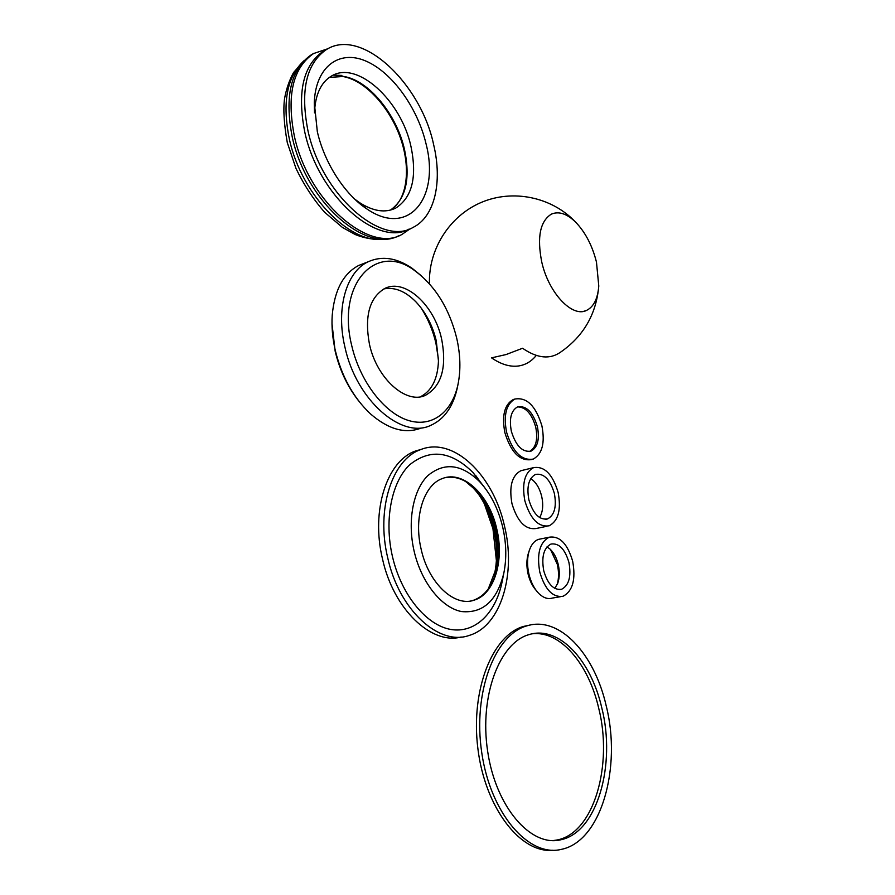 <?xml version="1.0" encoding="UTF-8"?>
<svg xmlns="http://www.w3.org/2000/svg" width="895" height="895" viewBox="0 0 895 895"><rect width="100%" height="100%" fill="white"/><g stroke="black" fill="none" stroke-linecap="round" stroke-linejoin="round"><path stroke-width="1.34" d="M502.363 580.542L502.039 582.142C495.662 613.288 474.976 633.783 450.565 629.409C426.21 625.157 401.195 594.683 392.435 556.466C383.944 519.816 391.63 481.834 409.697 464.762C430.081 448.406 451.214 451.024 473.075 472.605L484.05 486.79M414.139 551.242C407.158 521.214 413.143 490.012 427.732 475.726C444.256 461.954 461.574 463.957 479.72 481.756C490.572 493.559 498.235 508.662 502.688 527.043C506.357 543.075 506.749 558.39 503.851 573.013C497.049 600.758 482.931 613.612 461.484 611.553C441.582 607.716 421.344 582.533 414.139 551.242M504.467 525.924C516.303 573.583 501.2 626.03 469.271 635.405C439.389 646.391 399.114 610.345 387.703 557.753C375.889 509.031 392.189 459.661 420.18 449.793C453.105 435.899 493.302 474.876 504.467 525.924M461.193 636.994C431.569 645.183 393.476 609.439 382.478 558.849C370.698 510.273 387.076 461.037 415.135 451.147L421.981 449.133M475.76 475.581L481.555 483.781M484.396 503.907L492.955 528.766L496.389 560.65M478.377 494.006C485.414 504.109 490.505 515.8 493.671 529.068C497.105 544.07 497.508 558.458 494.89 572.229M465.613 481.499L473.052 487.842C483.143 498.437 490.247 512.186 494.342 529.079C497.721 543.847 497.978 557.909 495.114 571.256L488.256 588.988M480.906 495.539C487.652 505.082 492.53 516.18 495.539 528.822C498.806 543.097 499.153 556.757 496.591 569.779M444.86 477.751C455.454 475.648 465.691 479.519 475.592 489.352C485.258 499.477 492.06 512.634 495.987 528.833C499.22 542.996 499.466 556.466 496.714 569.231C492.821 585.565 485.157 595.88 473.723 600.187L470.692 600.97M421.176 549.317C413.423 517.5 423.794 484.911 442.309 478.579C463.218 469.897 489.341 495.069 496.691 528.676C504.456 560.024 494.611 593.922 474.439 600.053C454.817 607.526 428.638 583.596 421.176 549.317M517.556 406.889C526.294 405.401 532.917 411.991 537.403 426.669C539.774 439.244 537.671 447.399 531.082 451.114C522.479 452.557 515.9 445.934 511.347 431.256C509.031 418.681 511.101 410.559 517.556 406.889C525.745 407.035 531.809 413.77 535.725 427.105C538.085 439.68 535.971 447.824 529.381 451.539L529.359 451.55M541.911 425.875C545.144 442.947 542.269 454.011 533.286 459.068C521.651 461.026 512.734 452.031 506.548 432.106C503.415 415.045 506.212 404.025 514.949 399.047C526.842 397.022 535.825 405.961 541.911 425.875M531.261 459.616C519.704 461.216 510.888 452.199 504.836 432.553C501.703 415.515 504.511 404.495 513.26 399.528L515.196 398.946M558.133 492.463C561.31 509.691 558.357 520.789 549.25 525.768C538.555 527.446 530.422 519.134 524.862 500.842C521.774 483.613 524.66 472.549 533.532 467.66C544.44 465.915 552.64 474.182 558.133 492.463M554.352 493.413C556.779 506.604 554.531 515.106 547.583 518.91C539.372 520.208 533.129 513.842 528.878 499.835C526.506 486.634 528.721 478.154 535.534 474.406C543.869 473.075 550.145 479.407 554.352 493.413M546.767 526.294L536.441 528.453C525.678 530.142 517.523 521.908 511.985 503.751C508.942 486.634 511.884 475.637 520.812 470.736L523.139 470.177M530.769 478.601C535.915 482.058 539.551 487.954 541.676 496.277C543.533 504.937 542.851 512.041 539.618 517.567M543.757 570.82C547.774 584.267 553.714 590.42 561.612 589.279C568.996 585.352 571.435 576.402 568.929 562.452C564.969 549.004 558.972 542.873 550.962 544.059C543.724 547.93 541.318 556.847 543.757 570.82M554.822 588.407L557.831 583.003C559.632 577.488 559.767 571.301 558.234 564.454C556.556 557.663 553.736 552.472 549.798 548.859L546.979 546.912M528.52 552.841L528.33 553.434C526.484 559.61 526.394 566.468 528.084 574.008C529.717 580.721 532.38 586.158 536.094 590.308M557.171 584.681C558.928 578.517 558.972 571.737 557.317 564.353L550.514 549.519M540.994 538.88L538.443 539.394C534.281 540.916 531.194 544.708 529.202 550.772C527.099 557.775 527.01 565.562 528.923 574.154C531.026 582.656 534.494 589.279 539.349 594C543.701 597.983 548.008 599.348 552.249 598.095L560.371 596.719M572.666 561.21C567.486 543.657 559.655 535.657 549.172 537.213C539.741 542.258 536.62 553.904 539.797 572.14C545.033 589.693 552.797 597.737 563.067 596.26C572.744 591.114 575.932 579.434 572.666 561.21M552.942 840.618L557.384 839.935C594.19 832.708 613.03 764.498 598.744 708.37C588.608 663.877 560.27 630.472 532.279 633.794M601.832 708.046C616.14 764.263 597.379 832.574 560.628 839.812C530.657 847.263 495.673 806.82 487.63 751.151C479.228 695.594 499.712 642.778 528.811 634.678C558.502 625.057 590.924 659.738 601.832 708.046M552.875 850.25C520.431 853.606 484.933 807.536 477.863 748.421C470.457 689.385 492.742 635.148 523.418 626.455L530.399 624.978M606.195 705.808C594.336 653.26 559.017 615.357 526.528 625.963C495.024 634.812 472.649 692.115 481.756 752.706C490.482 813.398 528.609 857.41 561.165 849.411C601.474 841.546 621.768 766.881 606.195 705.808M420.415 396.776C431.714 390.958 437.733 379.021 438.46 360.953L436.245 340.671C432.52 325.377 425.819 312.512 416.141 302.085C405.547 291.278 394.818 286.87 383.955 288.895M438.472 359.499L435.932 343.199C432.923 330.468 428 318.754 421.187 308.025M331.989 323.688L335.144 351.12C339.608 369.825 347.305 386.237 358.224 400.345M364.254 263.298L358.682 265.468C343.333 273.546 334.506 290.137 332.224 315.241C331.486 326.518 332.504 338.243 335.278 350.415C341.823 376.817 353.592 398.006 370.597 413.993C388.475 429.421 405.312 434.12 421.086 428.09M421.355 275.794L412.08 268.265C396.586 257.726 381.919 255.578 368.08 261.81C346.421 271.733 335.647 308.451 344.922 347.103C356.344 400.445 401.855 439.434 430.663 425.405C444.233 419.296 453.116 406.789 457.311 387.871L457.837 385.163M351.735 345.649C359.947 381.415 384.324 412.942 408.131 420.37C431.983 427.944 452.154 412.136 457.971 384.514C460.914 370.082 460.455 354.509 456.618 337.795C449.156 308.327 435.294 286.02 415.023 270.872C376.974 241.281 336.072 283.133 351.735 345.649M369.467 344.318C376.873 378.909 406.464 404.719 425.483 395.31C441.66 385.958 447.03 367.151 441.593 338.914C434.411 305.262 404.976 277.976 384.705 288.514C369.4 297.711 364.321 316.304 369.467 344.318M327.861 48.733L313.574 53.543C292.866 67.852 286.456 95.385 294.365 136.13C308.383 202.091 369.87 254.012 402.123 234.311L410.38 228.617M326.451 49.538L323.352 51.183C303.181 65.122 296.995 92.095 304.781 132.091C318.396 195.983 377.287 247.076 408.903 229.165M433.639 144.688C420.997 83.895 361.815 26.995 326.418 49.549C306.28 63.489 300.116 90.496 307.925 130.558C321.73 195.378 381.684 246.696 413.009 227.442C434.757 216.847 442.645 182.032 433.639 144.688M426.042 143.838C417.685 108.038 392.256 72.215 365.675 60.972C339.138 49.493 315.543 66.677 314.29 102.612L317.322 131.621C324.426 163.147 345.034 194.763 366.894 208.949C408.746 237.79 440.15 197.538 426.042 143.838M354.677 199.093L359.477 202.594C373.204 211.354 385.275 213.189 395.679 208.11C412.136 197.538 417.249 177.076 411.018 146.735C401.542 101.191 357.295 59.674 331.239 76.187C321.025 82.474 315.443 94.355 314.514 111.841L314.481 112.915M303.17 61.509C286.724 77.44 282.126 103.283 289.353 139.061C301.682 196.553 352.238 246.159 385.488 238.842M314.134 53.208L311.527 54.629C290.797 68.949 284.375 96.447 292.273 137.148C306.012 201.778 365.809 253.486 398.443 235.877M536.273 355.438C531.406 361.479 525.41 365.003 518.306 366.01C509.893 367.062 500.976 364.343 491.534 357.855L506.033 354.565L522.568 348.256C537.38 358.459 550.156 359.689 560.896 351.936C583.697 335.983 596.316 314.011 598.777 285.997L596.473 262.101C592.3 245.566 585.341 232.23 575.574 222.083C566.848 213.636 558.76 210.996 551.331 214.151C540.054 221.278 536.877 237.276 541.777 262.134C548.68 293.146 572.352 317.848 586.505 310.431C593.687 306.873 597.77 298.729 598.777 285.997M390.455 210.079C405.882 198.958 410.57 178.81 404.529 149.633C396.809 114.761 368.841 80.136 343.512 76.433L329.326 77.418L342.819 76.522C364.88 80.058 389.772 107.154 400.479 138.143C411.409 169.155 406.923 200.357 390.433 210.09M341.912 75.415L333.231 75.135M479.72 481.756L473.075 472.605M503.851 573.013L502.039 582.142M420.18 449.793L415.135 451.147M474.439 600.053L473.723 600.187M531.082 451.114L529.381 451.539M514.949 399.047L513.26 399.528M533.532 467.66L520.812 470.736M547.583 518.91L545.693 519.313M559.554 589.637L561.612 589.279M557.831 583.003L557.54 583.808M528.33 553.434L529.202 550.772M538.443 539.394L549.172 537.213M560.628 839.812L557.384 839.935M526.528 625.963L523.418 626.455M358.682 265.468L368.08 261.81M415.023 270.872L412.08 268.265M457.971 384.514L457.311 387.871M420.829 396.698L425.483 395.31M323.352 51.183L326.418 49.549M359.477 202.594L366.894 208.949M314.514 111.841L314.29 102.612M392.01 209.631L395.679 208.11M386.159 238.797C380.811 240.106 368.237 239.793 355.349 234.591L342.427 227.431L324.639 212.272C313.496 199.563 303.942 184.941 295.976 168.428L287.306 142.652C284.028 124.316 283.111 109.637 284.554 98.607C286.333 88.929 289.32 80.259 293.515 72.596L303.763 60.882M311.527 54.629L313.574 53.543M575.574 222.083C551.835 196.967 512.869 188.879 481.13 202.483C449.357 216.042 428.302 249.582 429.466 283.827M583.797 311.292L586.505 310.431"/></g></svg>
